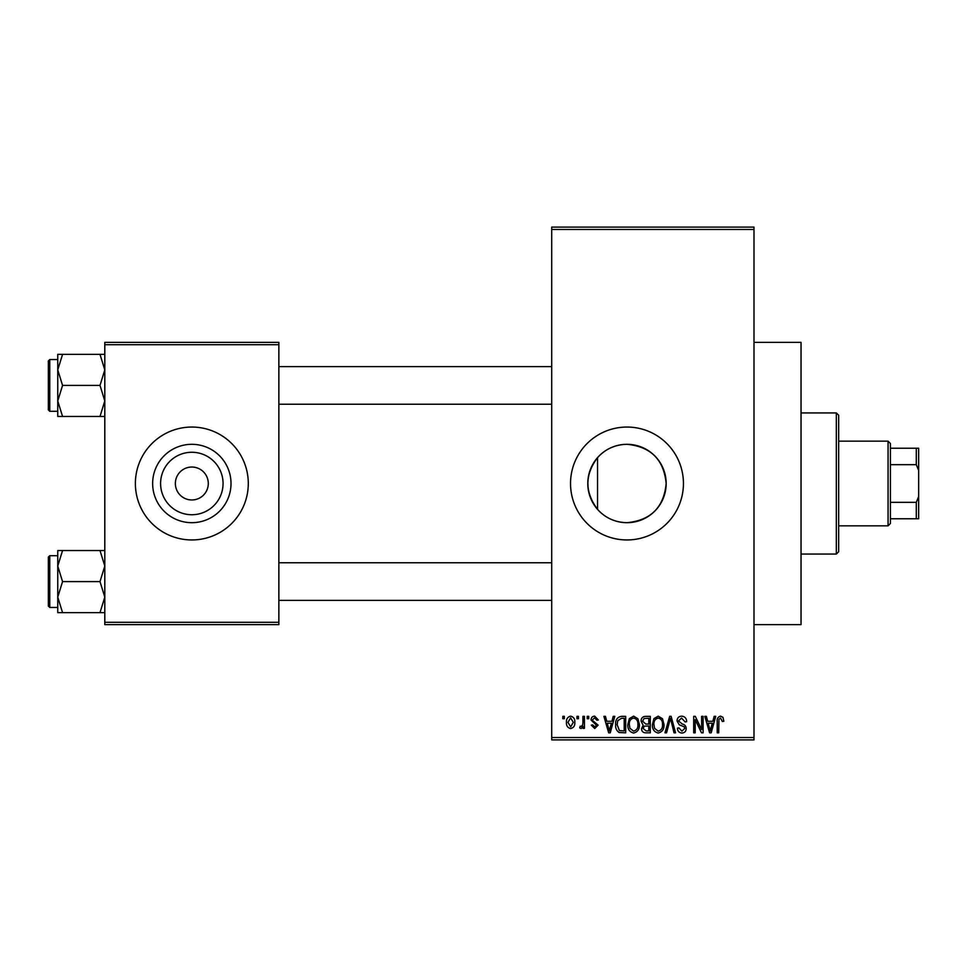 <?xml version="1.0" encoding="UTF-8"?>
<svg xmlns="http://www.w3.org/2000/svg" width="967" height="967" viewBox="0 0 967 967"><rect width="100%" height="100%" fill="white"/><g stroke="black" fill="none" stroke-linecap="round" stroke-linejoin="round"><path stroke-width="1.45" d="M597.533 457.645C584.684 474.833 584.684 492.058 597.533 509.355C605.318 517.974 615.145 522.422 626.979 522.688C650.815 520.391 663.87 507.324 666.166 483.5C663.858 459.663 650.791 446.609 626.979 444.312A39.188 39.188 0 0 0 587.791 483.5A39.188 39.188 0 0 0 626.979 522.688A39.188 39.188 0 0 0 666.166 483.5A39.188 39.188 0 0 0 626.979 444.312C615.169 444.566 605.354 449.014 597.533 457.645L597.533 509.355M626.979 427.051A56.449 56.449 0 0 0 570.53 483.5A56.449 56.449 0 0 0 626.979 539.949A56.449 56.449 0 0 0 683.439 483.5A56.449 56.449 0 0 0 626.979 427.051M753.994 342.366L801.039 342.366L801.039 624.634L753.994 624.634M191.829 514.734A31.234 31.234 0 0 1 160.595 483.5A31.234 31.234 0 0 1 191.829 452.266A31.234 31.234 0 0 1 223.063 483.5A31.234 31.234 0 0 1 191.829 514.734M191.829 467.037A16.463 16.463 0 0 0 175.365 483.5A16.463 16.463 0 0 0 191.829 499.963A16.463 16.463 0 0 0 208.292 483.5A16.463 16.463 0 0 0 191.829 467.037M191.829 444.312A39.188 39.188 0 0 0 152.641 483.5A39.188 39.188 0 0 0 191.829 522.688A39.188 39.188 0 0 0 231.016 483.5A39.188 39.188 0 0 0 191.829 444.312M191.829 427.051A56.449 56.449 0 0 0 135.38 483.5A56.449 56.449 0 0 0 191.829 539.949A56.449 56.449 0 0 0 248.289 483.5A56.449 56.449 0 0 0 191.829 427.051M576.948 718.711L576.948 716.366L578.447 716.366L578.447 718.711L576.948 718.711M582.932 722.567L582.932 716.366L584.431 716.366L584.431 728.344L582.932 728.344L582.932 726.422L581.143 728.55L579.729 727.909L580.152 726.205L581.227 726.41L582.654 725.02L582.932 722.567M587.211 718.711L587.211 716.366L588.71 716.366L588.71 718.711L587.211 718.711M591.055 720.016C591.127 717.635 592.336 716.342 594.681 716.148L598.331 720.004L596.832 720.21L594.572 717.865L592.553 719.714L592.94 720.802L598.114 725.141L594.741 728.55L591.272 725.129L592.771 724.912L594.681 726.846L596.615 725.383L591.055 720.016M611.93 721.285L613.223 716.366L614.794 716.366L610.237 732.829L608.666 732.829L603.892 716.366L605.451 716.366L606.756 721.285L611.93 721.285M633.615 716.148L637.906 718.735L639.38 724.38C639.707 729.045 637.785 731.934 633.603 733.046C629.505 731.971 627.583 729.142 627.837 724.585L629.324 718.662L633.615 716.148M658.201 716.148L662.504 718.735L663.978 724.38C664.305 729.045 662.371 731.934 658.189 733.046C654.091 731.971 652.169 729.142 652.423 724.585L653.91 718.662L658.201 716.148M720.608 716.148L722.953 717.309L723.848 721.285L722.349 721.491L720.536 718.07L718.928 719.315L718.711 732.829L717.224 732.829L717.224 721.648C716.849 718.65 717.985 716.825 720.608 716.148M551.71 737.531L753.994 737.531L753.994 739.888L551.71 739.888L551.71 227.112L753.994 227.112L753.994 229.469L551.71 229.469M753.994 737.531L753.994 229.469M712.86 721.285L714.154 716.366L715.725 716.366L711.168 732.829L709.597 732.829L704.822 716.366L706.381 716.366L707.675 721.285L712.86 721.285M701.607 729.541L701.607 716.366L703.106 716.366L703.106 732.829L701.51 732.829L695.2 719.629L695.2 732.829L693.702 732.829L693.702 716.366L695.309 716.366L701.607 729.541M677.021 720.923C677.19 717.949 678.737 716.354 681.687 716.148C684.926 716.499 686.57 718.36 686.643 721.708L685.144 721.926L681.554 718.07L678.52 720.899L682.243 724.005C684.745 724.537 686.062 726.048 686.219 728.538C686.111 731.306 684.684 732.817 681.953 733.046C679.052 732.756 677.541 731.125 677.444 728.127L678.943 727.909L681.904 731.125L684.721 728.477L684.249 726.797L679.293 724.839L677.021 720.923M664.97 732.829L669.672 716.366L671.134 716.366L675.57 732.829L674.023 732.829L670.494 718.288L666.541 732.829L664.97 732.829M641.097 721.201C641.121 718.106 642.644 716.499 645.654 716.366L650.295 716.366L650.295 732.829L645.642 732.829C643.031 732.72 641.653 731.342 641.52 728.695L643.14 725.238L641.097 721.201M615.653 724.682C615.254 720.004 617.139 717.224 621.31 716.366L625.697 716.366L625.697 732.829L619.134 732.527C616.511 730.689 615.35 728.078 615.653 724.682M566.469 722.47C566.178 719.037 567.569 716.934 570.639 716.148C573.661 716.922 575.051 718.989 574.809 722.349C575.063 725.733 573.673 727.8 570.639 728.55C567.641 727.813 566.251 725.794 566.469 722.47M562.83 718.711L562.83 716.366L564.329 716.366L564.329 718.711L562.83 718.711M104.799 342.366L278.859 342.366L278.859 344.723L104.799 344.723L104.799 342.366M278.859 622.277L278.859 624.634L104.799 624.634L104.799 622.277L278.859 622.277L278.859 344.723M104.799 622.277L104.799 344.723M710.963 727.994L712.353 723.207L708.182 723.207L710.274 731.112L710.963 727.994M658.176 731.125C661.392 730.23 662.818 727.982 662.48 724.356C662.685 720.971 661.259 718.88 658.213 718.07C655.082 718.928 653.656 721.116 653.922 724.634L654.562 728.356L658.176 731.125M648.797 730.907L648.797 725.987L644.409 726.144L643.019 728.417L646.186 730.907L648.797 730.907M648.797 724.065L648.797 718.288L644.07 718.493L642.596 721.189L645.835 724.065L648.797 724.065M633.59 731.125C636.794 730.23 638.232 727.982 637.882 724.356C638.087 720.971 636.673 718.88 633.627 718.07C630.484 718.928 629.058 721.116 629.336 724.634L629.964 728.356L633.59 731.125M624.198 730.907L624.198 718.288L621.515 718.288L617.744 720.693L617.151 724.706L619.412 730.581L624.198 730.907M610.032 727.994L611.422 723.207L607.264 723.207L609.343 731.112L610.032 727.994M570.675 726.846L573.31 722.361L570.603 717.865L567.967 722.361L570.675 726.846M836.322 554.067L836.322 412.933L838.679 415.29L838.679 551.71L836.322 554.067L801.039 554.067M836.322 412.933L801.039 412.933M57.754 566.058L57.754 597.11L62.565 581.59L57.754 566.058L62.565 550.537L57.754 550.537L57.754 566.058M49.764 607.457L48.35 606.043L48.35 557.125L49.764 555.711L49.764 607.457L57.754 607.457M104.799 550.537L100 550.537L104.799 566.058L100 581.59L62.565 581.59M100 550.537L62.565 550.537M100 581.59L104.799 597.11L100 612.631L62.565 612.631L57.754 597.11L57.754 612.631L62.565 612.631M100 612.631L104.799 612.631M888.069 441.157L890.426 443.515L890.426 523.485L888.069 525.843L888.069 441.157L838.679 441.157M890.426 448.217L918.65 448.217L918.65 518.783L916.293 518.783L916.293 502.32L918.65 496.591M890.426 502.32L916.293 502.32M918.65 470.409L916.293 464.68L916.293 448.217M890.426 464.68L916.293 464.68M890.426 518.783L916.293 518.783M104.799 354.369L100 354.369L104.799 369.89L100 385.41L104.799 400.942L100 416.463L62.565 416.463L57.754 400.942L62.565 385.41L57.754 369.89L62.565 354.369L57.754 354.369L57.754 416.463L62.565 416.463M48.35 409.875L48.35 360.957L49.764 359.543L49.764 411.289L48.35 409.875M100 354.369L62.565 354.369M100 385.41L62.565 385.41M100 416.463L104.799 416.463M49.764 555.711L57.754 555.711L57.754 550.537M551.71 600.398L278.859 600.398M551.71 562.77L278.859 562.77M278.859 366.602L551.71 366.602M278.859 404.23L551.71 404.23M888.069 525.843L838.679 525.843M49.764 411.289L57.754 411.289M49.764 359.543L57.754 359.543"/></g></svg>
